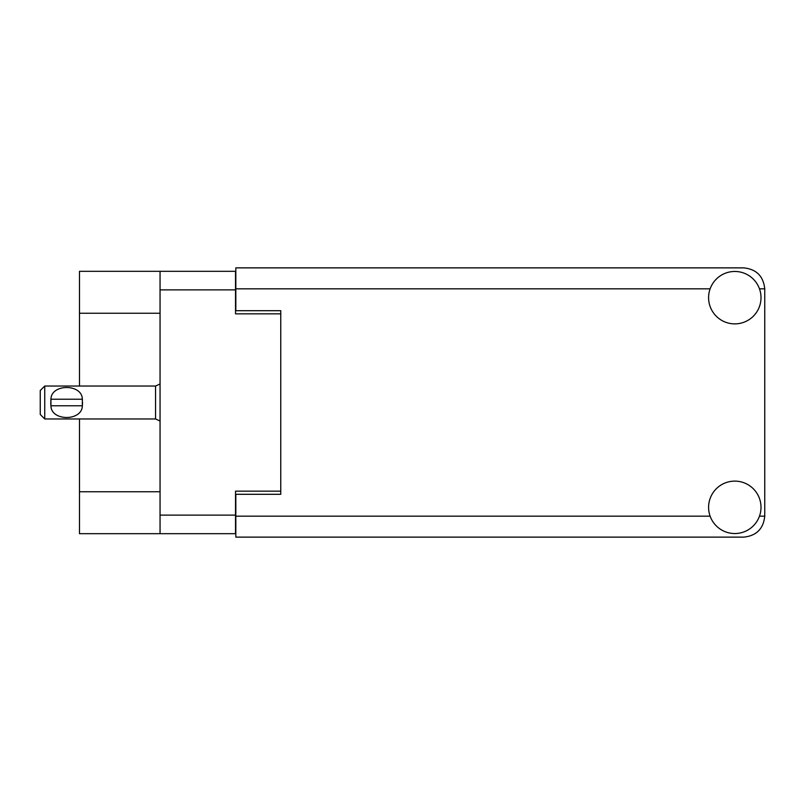 <?xml version="1.0" encoding="UTF-8"?>
<svg xmlns="http://www.w3.org/2000/svg" width="805" height="805" viewBox="0 0 805 805"><rect width="100%" height="100%" fill="white"/><g stroke="black" fill="none" stroke-linecap="round" stroke-linejoin="round"><path stroke-width="1.21" d="M160.054 313.246L79.484 313.246L79.484 271.315L235.523 271.315L235.523 313.849L280.754 313.849L280.754 310.7L280.754 494.3L235.825 494.3L235.825 516.166L710.131 516.166M280.754 494.3L280.754 491.151L235.523 491.151L235.523 533.685L79.484 533.685L79.484 491.754L160.054 491.754M79.484 313.246L79.484 386.028M79.484 418.972L79.484 491.754M160.054 533.685L160.054 271.315M734.804 533.534A26.203 26.203 0 0 0 761.007 507.331A26.203 26.203 0 0 0 734.804 481.118A26.203 26.203 0 0 0 708.591 507.331A26.203 26.203 0 0 0 734.804 533.534M734.804 323.882A26.203 26.203 0 0 0 761.007 297.669A26.203 26.203 0 0 0 734.804 271.466A26.203 26.203 0 0 0 708.591 297.669A26.203 26.203 0 0 0 734.804 323.882M280.754 310.7L235.825 310.7L235.825 267.874L743.78 267.874C756.428 269.202 763.412 276.196 764.75 288.834L764.75 516.166C763.412 528.805 756.428 535.798 743.78 537.126L235.825 537.126L235.825 516.166M44.738 386.028L40.25 390.516L40.25 414.484L44.738 418.972L44.738 386.028L155.556 386.028L160.054 383.995M50.775 400.991L50.936 399.21C51.067 383.643 82.211 383.603 82.341 399.21L82.432 400.075M50.735 402.5L50.936 405.79L50.936 399.21L82.341 399.21L82.341 405.79C82.211 421.377 51.047 421.377 50.936 405.79L82.341 405.79L82.543 402.5M160.054 515.109L235.523 515.109M235.523 289.891L160.054 289.891M759.467 516.166L764.75 516.166M764.75 288.834L759.467 288.834M710.131 288.834L235.825 288.834M160.054 421.005L155.556 418.972L155.556 386.028M155.556 418.972L44.738 418.972"/></g></svg>

